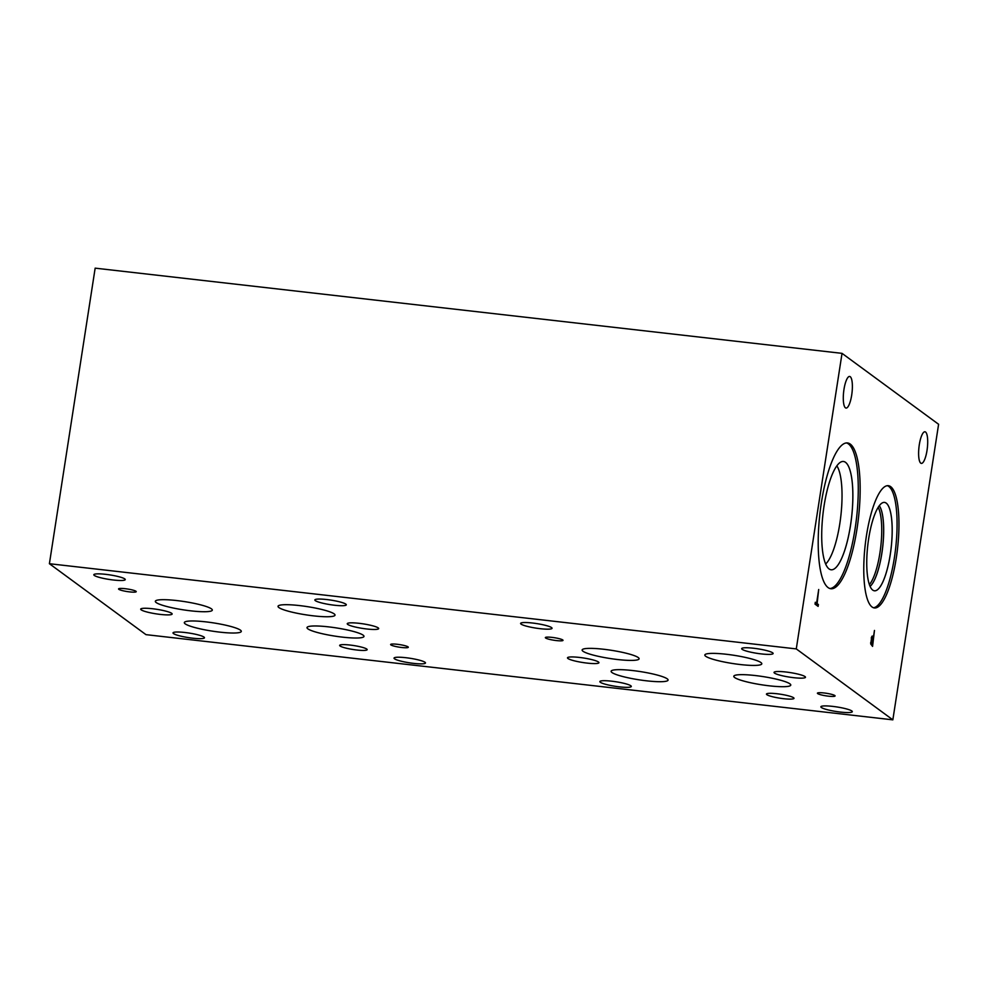 <?xml version="1.0" encoding="UTF-8"?>
<svg xmlns="http://www.w3.org/2000/svg" width="988" height="988" viewBox="0 0 988 988"><rect width="100%" height="100%" fill="white"/><g stroke="black" fill="none" stroke-linecap="round" stroke-linejoin="round"><path stroke-width="1.48" d="M872.33 644.225L872.935 637.766L871.972 638.087L871.391 640.236L871.305 642.805L872.33 644.225L870.749 644.04M872.935 637.766L871.255 638.013M870.737 643.966L871.725 636.704L873.565 636.26L874.466 630.455L872.565 646.387L870.737 643.966M873.565 636.26L872.108 636.087M892.843 719.844L938.6 424.284L842.035 353.358L796.279 648.906L49.4 563.716L145.965 634.642L892.843 719.844L796.279 648.906M821.374 502.756A73.371 19.402 -83.5 0 1 847.494 442.945A73.371 19.402 -83.5 0 1 856.991 528.926A73.371 19.402 -83.5 0 1 830.871 588.737A73.371 19.402 -83.5 0 1 821.374 502.756M866.427 535.854A61.528 16.265 -83.5 0 1 888.336 485.688A61.528 16.265 -83.5 0 1 896.301 557.8A61.528 16.265 -83.5 0 1 874.392 607.953A61.528 16.265 -83.5 0 1 866.427 535.854M843.974 389.42A15.907 4.211 -83.5 0 1 849.643 376.453A15.907 4.211 -83.5 0 1 851.693 395.101A15.907 4.211 -83.5 0 1 846.037 408.069A15.907 4.211 -83.5 0 1 843.974 389.42M919.297 444.748A15.907 4.211 -83.5 0 1 924.953 431.781A15.907 4.211 -83.5 0 1 927.016 450.429A15.907 4.211 -83.5 0 1 921.347 463.397A15.907 4.211 -83.5 0 1 919.297 444.748M818.706 589.503L817.101 603.594L818.397 604.545L818.113 606.385L815.014 604.113L815.298 602.272L816.594 603.223L818.706 589.503M816.594 603.223L815.174 603.063M818.397 604.545L815.915 604.779M817.101 603.594L815.125 603.372M815.088 603.606L816.002 604.273M842.035 353.358L95.157 268.156L49.4 563.716M878.209 507.326A41.768 11.041 -83.5 0 1 879.925 552.947A41.768 11.041 -83.5 0 1 869.391 584.587M870.082 586.378A42.274 11.177 96.5 0 0 881.827 553.243A42.274 11.177 96.5 0 0 879.283 505.745M881.839 553.243A42.286 11.177 96.5 0 0 879.295 505.733A42.286 11.177 -83.5 0 1 881.864 553.255A42.286 11.177 -83.5 0 1 870.095 586.403A42.286 11.177 96.5 0 0 881.839 553.243M874.429 590.799A44.472 11.757 96.5 0 0 890.274 554.54A44.472 11.757 96.5 0 0 884.507 502.41A44.472 11.757 96.5 0 0 867.785 545.277A44.472 11.757 96.5 0 0 874.429 590.799A44.472 11.757 96.5 0 0 890.25 554.54A44.472 11.757 96.5 0 0 884.507 502.41M873.454 607.744A61.528 16.265 96.5 0 0 894.412 557.578A61.528 16.265 96.5 0 0 887.372 485.688M836.848 465.842A51.697 13.671 -83.5 0 1 839.8 523.702A51.697 13.671 -83.5 0 1 825.647 564.024M850.495 525.344A54.501 14.412 96.5 0 0 843.456 461.47A54.501 14.412 96.5 0 0 822.979 513.995A54.501 14.412 96.5 0 0 831.118 569.78A54.501 14.412 96.5 0 0 850.495 525.344M829.932 588.539A73.371 19.402 96.5 0 0 855.102 528.716A73.371 19.402 96.5 0 0 846.543 442.933M831.118 569.78A54.501 14.412 96.5 0 0 850.52 525.344A54.501 14.412 96.5 0 0 843.468 461.482M766.873 694.688A13.931 2.013 8.8 0 1 766.453 694.082A13.931 2.013 8.8 0 1 778.68 693.959A13.931 2.013 8.8 0 1 793.586 697.738A13.931 2.013 8.8 0 1 793.994 698.343A13.931 2.013 8.8 0 1 781.78 698.467A13.931 2.013 8.8 0 1 766.873 694.688M340.07 646.004A13.918 2.013 8.8 0 1 339.662 645.399A13.918 2.013 8.8 0 1 351.864 645.275A13.918 2.013 8.8 0 1 366.746 649.042A13.918 2.013 8.8 0 1 367.166 649.659A13.918 2.013 8.8 0 1 354.964 649.783A13.918 2.013 8.8 0 1 340.07 646.004M278.9 607.571A28.825 4.162 8.8 0 1 278.036 606.311A28.825 4.162 8.8 0 1 303.316 606.052A28.825 4.162 8.8 0 1 334.154 613.869A28.825 4.162 8.8 0 1 335.018 615.129A28.825 4.162 8.8 0 1 309.738 615.388A28.825 4.162 8.8 0 1 278.9 607.571M582.994 651.24A28.825 4.162 8.8 0 1 582.13 649.981A28.825 4.162 8.8 0 1 607.398 649.721A28.825 4.162 8.8 0 1 638.236 657.539A28.825 4.162 8.8 0 1 639.1 658.798A28.825 4.162 8.8 0 1 613.82 659.058A28.825 4.162 8.8 0 1 582.994 651.24M734.664 677.533A28.825 4.162 8.8 0 1 733.8 676.274A28.825 4.162 8.8 0 1 759.08 676.014A28.825 4.162 8.8 0 1 789.906 683.832A28.825 4.162 8.8 0 1 790.77 685.092A28.825 4.162 8.8 0 1 765.502 685.351A28.825 4.162 8.8 0 1 734.664 677.533M156.203 602.557A28.825 4.162 8.8 0 1 155.338 601.297A28.825 4.162 8.8 0 1 180.606 601.037A28.825 4.162 8.8 0 1 211.444 608.855A28.825 4.162 8.8 0 1 212.309 610.115A28.825 4.162 8.8 0 1 187.028 610.374A28.825 4.162 8.8 0 1 156.203 602.557M307.873 628.85A28.825 4.162 8.8 0 1 307.009 627.59A28.825 4.162 8.8 0 1 332.289 627.331A28.825 4.162 8.8 0 1 363.115 635.148A28.825 4.162 8.8 0 1 363.979 636.408A28.825 4.162 8.8 0 1 338.711 636.667A28.825 4.162 8.8 0 1 307.873 628.85M185.188 623.848A28.825 4.162 8.8 0 1 184.324 622.588A28.825 4.162 8.8 0 1 209.592 622.329A28.825 4.162 8.8 0 1 240.43 630.146A28.825 4.162 8.8 0 1 241.294 631.406A28.825 4.162 8.8 0 1 216.014 631.665A28.825 4.162 8.8 0 1 185.188 623.848M705.691 656.254A28.825 4.162 8.8 0 1 704.827 654.995A28.825 4.162 8.8 0 1 730.107 654.735A28.825 4.162 8.8 0 1 760.933 662.553A28.825 4.162 8.8 0 1 761.797 663.812A28.825 4.162 8.8 0 1 736.529 664.072A28.825 4.162 8.8 0 1 705.691 656.254M611.98 672.532A28.825 4.162 8.8 0 1 611.115 671.272A28.825 4.162 8.8 0 1 636.383 671.013A28.825 4.162 8.8 0 1 667.221 678.83A28.825 4.162 8.8 0 1 668.086 680.09A28.825 4.162 8.8 0 1 642.805 680.349A28.825 4.162 8.8 0 1 611.98 672.532M545.623 638.001A8.941 1.284 8.8 0 1 545.351 637.606A8.941 1.284 8.8 0 1 553.194 637.532A8.941 1.284 8.8 0 1 562.752 639.952A8.941 1.284 8.8 0 1 563.024 640.348A8.941 1.284 8.8 0 1 555.182 640.422A8.941 1.284 8.8 0 1 545.623 638.001M118.832 589.317A8.941 1.284 8.8 0 1 118.56 588.922A8.941 1.284 8.8 0 1 126.402 588.848A8.941 1.284 8.8 0 1 135.961 591.269A8.941 1.284 8.8 0 1 136.233 591.664A8.941 1.284 8.8 0 1 128.391 591.738A8.941 1.284 8.8 0 1 118.832 589.317M390.89 644.905A8.941 1.284 8.8 0 1 390.631 644.522A8.941 1.284 8.8 0 1 398.46 644.435A8.941 1.284 8.8 0 1 408.032 646.856A8.941 1.284 8.8 0 1 408.291 647.251A8.941 1.284 8.8 0 1 400.461 647.338A8.941 1.284 8.8 0 1 390.89 644.905M817.681 693.588A8.941 1.284 8.8 0 1 817.409 693.206A8.941 1.284 8.8 0 1 825.252 693.119A8.941 1.284 8.8 0 1 834.811 695.54A8.941 1.284 8.8 0 1 835.082 695.935A8.941 1.284 8.8 0 1 827.24 696.021A8.941 1.284 8.8 0 1 817.681 693.588M600.334 682.288A15.907 2.297 8.8 0 1 599.852 681.584A15.907 2.297 8.8 0 1 613.795 681.448A15.907 2.297 8.8 0 1 630.813 685.758A15.907 2.297 8.8 0 1 631.295 686.462A15.907 2.297 8.8 0 1 617.339 686.598A15.907 2.297 8.8 0 1 600.334 682.288M774.518 673.1A15.907 2.297 8.8 0 1 774.036 672.408A15.907 2.297 8.8 0 1 787.979 672.26A15.907 2.297 8.8 0 1 804.998 676.57A15.907 2.297 8.8 0 1 805.479 677.274A15.907 2.297 8.8 0 1 791.524 677.41A15.907 2.297 8.8 0 1 774.518 673.1M521.084 624.12A15.907 2.297 8.8 0 1 520.602 623.416A15.907 2.297 8.8 0 1 534.557 623.28A15.907 2.297 8.8 0 1 551.563 627.59A15.907 2.297 8.8 0 1 552.045 628.294A15.907 2.297 8.8 0 1 538.102 628.43A15.907 2.297 8.8 0 1 521.084 624.12M173.505 633.592A15.907 2.297 8.8 0 1 173.024 632.9A15.907 2.297 8.8 0 1 186.979 632.752A15.907 2.297 8.8 0 1 203.985 637.075A15.907 2.297 8.8 0 1 204.467 637.766A15.907 2.297 8.8 0 1 190.511 637.915A15.907 2.297 8.8 0 1 173.505 633.592M347.714 624.404A15.907 2.297 8.8 0 1 347.245 623.712A15.907 2.297 8.8 0 1 361.188 623.576A15.907 2.297 8.8 0 1 378.206 627.886A15.907 2.297 8.8 0 1 378.676 628.578A15.907 2.297 8.8 0 1 364.733 628.726A15.907 2.297 8.8 0 1 347.714 624.404M94.292 575.436A15.907 2.297 8.8 0 1 93.823 574.744A15.907 2.297 8.8 0 1 107.766 574.596A15.907 2.297 8.8 0 1 124.784 578.906A15.907 2.297 8.8 0 1 125.254 579.61A15.907 2.297 8.8 0 1 111.311 579.746A15.907 2.297 8.8 0 1 94.292 575.436M315.333 600.642A15.907 2.297 8.8 0 1 314.863 599.951A15.907 2.297 8.8 0 1 328.806 599.802A15.907 2.297 8.8 0 1 345.825 604.125A15.907 2.297 8.8 0 1 346.306 604.817A15.907 2.297 8.8 0 1 332.351 604.965A15.907 2.297 8.8 0 1 315.333 600.642M394.521 658.811A15.907 2.297 8.8 0 1 394.039 658.107A15.907 2.297 8.8 0 1 407.995 657.971A15.907 2.297 8.8 0 1 425.001 662.281A15.907 2.297 8.8 0 1 425.482 662.973A15.907 2.297 8.8 0 1 411.539 663.121A15.907 2.297 8.8 0 1 394.521 658.811M141.185 609.843A15.907 2.297 8.8 0 1 140.704 609.139A15.907 2.297 8.8 0 1 154.659 609.003A15.907 2.297 8.8 0 1 171.665 613.313A15.907 2.297 8.8 0 1 172.147 614.005A15.907 2.297 8.8 0 1 158.204 614.153A15.907 2.297 8.8 0 1 141.185 609.843M742.161 649.338A15.907 2.297 8.8 0 1 741.679 648.634A15.907 2.297 8.8 0 1 755.635 648.499A15.907 2.297 8.8 0 1 772.641 652.809A15.907 2.297 8.8 0 1 773.122 653.5A15.907 2.297 8.8 0 1 759.179 653.648A15.907 2.297 8.8 0 1 742.161 649.338M821.349 707.494A15.907 2.297 8.8 0 1 820.867 706.803A15.907 2.297 8.8 0 1 834.811 706.655A15.907 2.297 8.8 0 1 851.829 710.977A15.907 2.297 8.8 0 1 852.311 711.669A15.907 2.297 8.8 0 1 838.355 711.817A15.907 2.297 8.8 0 1 821.349 707.494M567.976 658.527A15.907 2.297 8.8 0 1 567.495 657.823A15.907 2.297 8.8 0 1 581.45 657.687A15.907 2.297 8.8 0 1 598.456 661.997A15.907 2.297 8.8 0 1 598.938 662.689A15.907 2.297 8.8 0 1 584.995 662.837A15.907 2.297 8.8 0 1 567.976 658.527M871.305 642.805L870.626 642.731M871.91 643.904L870.712 643.768M872.552 637.581L871.416 637.458"/></g></svg>
